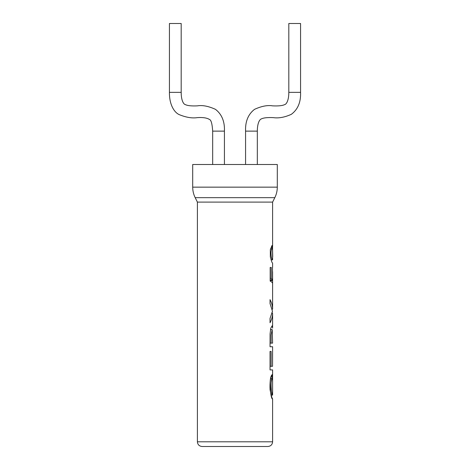 <?xml version="1.0" encoding="UTF-8"?>
<svg xmlns="http://www.w3.org/2000/svg" width="470" height="470" viewBox="0 0 470 470"><rect width="100%" height="100%" fill="white"/><g stroke="black" fill="none" stroke-linecap="round" stroke-linejoin="round"><path stroke-width="0.7" d="M272.6 246.445L272.6 202.1L197.4 202.1L197.4 441.8C197.653 444.626 199.221 446.195 202.1 446.5L267.9 446.5C270.755 446.224 272.324 444.655 272.6 441.8L197.4 441.8M270.509 248.912L272.001 248.912L271.954 245.557L270.321 249.782L270.332 256.896L271.83 262.09L272.606 263.235L272.6 267.224M272.6 271.642L272.594 283.463M270.18 279.885L272.5 279.885L271.225 278.399L271.225 267.448L270.18 267.448L270.18 281.101C271.783 281.912 272.588 282.746 272.6 283.61L272.6 308.69M272.424 311.404L272.171 312.709M272.6 313.796L272.6 328.113L272.142 325.804L270.779 328.189L270.074 333.959L270.038 346.731L272.6 346.731L272.547 366.3L271.125 366.3L271.125 351.431L270.038 351.431L270.038 369.908L272.6 369.908L272.6 395.035L271.114 395.029M270.044 343.123L270.044 346.731M272.547 353.44L272.547 366.3M271.125 366.3L270.038 366.3L270.044 369.908M272.6 398.766L272.6 441.8M272.265 374.584C268.217 377.063 270.785 400.616 272.594 398.777C272.083 398.66 271.243 395.658 270.062 389.759C269.715 382.598 270.391 377.692 272.089 375.042L272.224 378.614C271.178 380.512 270.808 384.078 271.102 389.307C271.813 393.249 272.312 395.164 272.594 395.047C271.607 397.038 269.927 379.672 272.377 378.197M272.6 308.678L272.594 309.154C272.506 305.87 271.654 302.698 270.038 299.637L270.038 303.591L272.453 311.24L270.038 318.46L270.038 322.755C271.672 319.753 272.524 316.639 272.594 313.42L272.6 313.807M272.5 279.885L272.477 267.224M272.001 248.912C271.02 250.21 270.779 252.801 271.278 256.696C271.936 259.129 272.377 260.18 272.6 259.845L272.553 246.445M272.565 271.642L272.612 279.579M272.6 202.1L274.821 197.664L195.179 197.664L197.4 202.1M277.3 187.154L192.7 187.154L192.7 164.5L277.3 164.5L277.3 187.154C277.288 190.849 276.46 194.351 274.821 197.664M257.325 131.13C257.325 122.576 259.939 119.151 261.396 118.91C263.4 117.817 267.33 117.388 273.188 117.617C278.639 118.428 284.691 117.33 291.341 114.322C297.868 109.475 300.941 102.154 300.565 92.355L288.815 92.355C288.815 100.915 286.201 104.334 284.75 104.569C282.57 105.697 278.534 106.126 272.647 105.862C267.583 104.986 261.543 106.15 254.523 109.346C248.184 114.239 245.199 121.501 245.575 131.13L257.325 131.13L257.325 164.5M288.815 92.355L288.815 23.5L300.565 23.5L300.565 92.355M181.185 92.355L169.435 92.355L169.435 23.5L181.185 23.5L181.185 92.355C181.185 100.915 183.799 104.334 185.251 104.569C187.43 105.697 191.466 106.126 197.353 105.862C202.417 104.986 208.457 106.15 215.477 109.346C221.817 114.239 224.801 121.501 224.425 131.13L212.675 131.13L212.675 164.5M271.008 259.845L272.6 259.845M272.6 250.622L272.718 256.667M270.18 278.399L271.225 278.399M270.18 280.596L272.582 280.596M271.995 313.42L272.594 313.42M272.06 309.154L272.594 309.154M270.015 343.123L272.594 343.123L272.201 329.576L271.131 334.805L271.125 343.123M270.714 378.614L272.224 378.614M192.7 187.154C192.712 190.849 193.54 194.351 195.179 197.664M245.575 131.13L245.575 164.5M224.425 131.13L224.425 164.5M169.435 92.355C169.218 103.324 173.395 111.784 179.023 114.545C186.008 117.43 192.154 118.452 197.459 117.612C202.952 117.271 206.935 117.882 209.409 119.439C211.118 119.873 212.205 123.769 212.675 131.13M270.456 329.576L272.201 329.576"/></g></svg>
